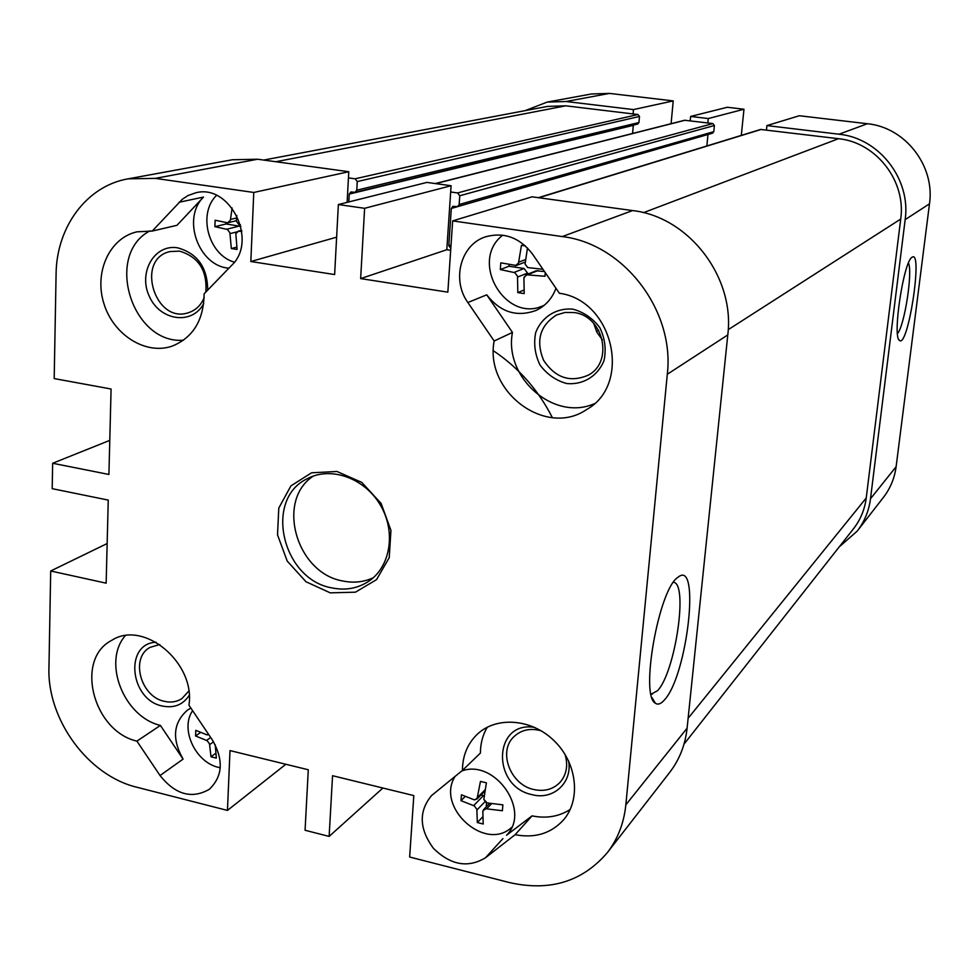 <?xml version="1.0" encoding="UTF-8"?>
<svg xmlns="http://www.w3.org/2000/svg" width="979" height="979" viewBox="0 0 979 979"><rect width="100%" height="100%" fill="white"/><g stroke="black" fill="none" stroke-linecap="round" stroke-linejoin="round"><path stroke-width="1.47" d="M651.072 694.209L657.46 690.782C675.216 672.659 688.494 583.141 673.454 582.285M664.398 699.985C660.935 703.974 657.925 705.051 655.355 703.203C639.764 695.788 658.953 588.746 677.86 577.377C700.768 557.565 687.454 675.632 664.398 699.985M257.612 159.234L232.304 159.761L128.102 178.839L155.331 178.374L253.769 192.459L348.781 171.717L257.612 159.234L155.331 178.374M348.781 171.717L347.117 202.359M451.086 185.729L426.881 182.412L338.367 204.55L364.616 208.307L451.086 185.729L446.791 249.731L450.67 250.306M607.31 852.672L669.734 772.345C679.463 759.704 685.251 744.982 687.099 728.192L727.789 334.928C735.156 277.106 688.775 216.812 632.569 210.571L532.062 196.816L452.665 220.899L562.264 236.575C623.684 243.722 674.959 310.6 667.299 374.259L625.838 804.824C623.953 823.119 617.773 839.064 607.31 852.672C582.456 881.663 549.904 891.649 509.631 882.605L409.65 857.029L413.811 795.597L332.554 775.711L329.128 836.421L305.069 830.265L308.287 769.763L230.004 750.587L227.458 810.416L136.901 787.251C88.208 775.698 47.127 719.663 48.95 667.727L50.7 570.99L107.152 543.541M593.739 323.437L596.896 332.236L602.342 339.835M382.887 788.034L329.128 836.421M50.7 570.99L106.148 583.166L108.253 500.098L52.193 488.668L52.658 463.263L109.783 440.379M452.665 220.899L447.844 292.158L360.651 278.599L364.616 208.307M338.367 204.55L334.634 274.548L250.832 261.515L253.769 192.459M52.658 463.263L108.914 474.46L111.08 389.006L54.188 378.579L56.084 274.242C56.403 227.177 86.568 185.937 128.102 178.839M152.259 231.056L182.216 199.349L188.005 195.531L195.8 192.79C230.065 183.55 258.223 240.895 231.546 265.456L204.121 293.786C203.73 320.194 193.047 337.657 172.071 346.15C145.687 355.316 113.38 334.916 103.896 303.576C93.935 272.358 109.415 237.958 136.974 231.827L152.259 231.056L176.979 225.305L203.497 197.085C181.47 218.452 198.664 266.215 228.915 268.173M515.138 834.683L485.511 857.751C467.962 868.312 450.585 865.167 433.403 848.316C419.196 828.932 418.571 811.358 431.519 795.597L462.431 770.424C462.541 755.825 467.46 743.795 477.201 734.336C496.475 715.894 532.062 718.721 554.506 741.127C577.182 763.277 581.147 799.757 563.402 820.047C550.896 833.57 534.803 838.452 515.138 834.683L532.05 815.874L506.522 835.258C531.426 810.955 494.823 758.554 461.721 770.999M532.552 254.124L559.376 293.259C613.295 300.369 632.397 384.441 586.47 409.626C545.646 437.686 484.287 391.429 494.162 340.998L467.864 302.523C451.356 279.823 460.791 244.26 485.817 236.747C504.246 231.827 519.825 237.616 532.552 254.124M160.042 775.539L136.913 741.127C92.919 731.117 74.612 659.014 111.814 640.303C143.644 619.499 195.69 662.844 188.947 705.223L212.48 740.148C223.812 760.12 222.71 776.543 209.188 789.392C191.749 799.243 175.363 794.63 160.042 775.539L183.073 759.117C171.692 738.888 173.222 722.502 187.65 709.959L190.893 708.111M330.266 592.858L355.414 592.185L376.499 579.678L389.238 557.638L390.939 530.398L381.137 503.475L361.802 482.402L336.923 471.474L311.603 472.784L290.898 485.902L278.795 508.064L277.522 534.852L287.214 561.077L305.986 581.746L330.266 592.858M285.844 764.269L227.458 810.416M250.832 261.515L336.629 237.175M360.651 278.599L446.791 249.731M332.285 587.963C282.136 579.886 263.412 498.8 307.626 478.547C331.049 466.102 364.665 478.119 380.354 505.078C396.336 531.866 390.56 567.086 368.324 581.55C357.543 588.465 345.526 590.594 332.285 587.963M313.39 476.051C275.491 500.465 296.441 573.486 343.017 581.024C353.774 583.203 363.87 582.101 373.305 577.72M188.763 691.101L181.886 698.639C176.746 701.906 170.946 702.812 164.484 701.343C140.609 696.852 130.048 657.827 150.007 647.388L159.785 644.5M156.114 642.224C124.003 643.484 129.828 699.899 162.404 706.043C174.017 708.355 182.938 704.819 189.192 695.408M125.263 635.714C102.208 662.037 123.856 716.946 160.397 725.415L183.073 759.117M136.913 741.127L160.397 725.415M204.134 297.751C200.94 305.289 195.776 310.245 188.641 312.631C155.123 324.673 134.931 259.117 169.991 251.566L179.61 251.138C198.639 256.914 207.377 270.547 205.823 292.036M207.683 290.114C207.499 267.5 197.489 253.402 177.676 247.834C154.254 243.771 137.794 272.896 149.506 296.759C160.397 321.039 192.435 325.273 203.73 303.502M183.501 340.239C131.92 344.388 104.092 254.797 149.995 230.836M565.054 754.405C568.248 765.272 566.608 774.548 560.135 782.245C553.257 789.343 544.532 791.791 533.971 789.563C510.292 784.901 497.626 751.309 514.061 736.563C521.415 729.796 530.459 727.874 541.179 730.787M534.73 727.409C493.208 720.25 491.201 786.651 532.246 794.703C553.233 800.406 572.678 782.613 568.591 760.891M462.431 770.424L480.42 753.059C480.444 743.538 482.733 734.911 487.285 727.201M570.17 809.498C558.911 816.621 546.209 818.738 532.05 815.874M573.914 312.534C603.578 315.642 614.004 362.095 588.171 375.202C570.108 382.875 555.24 377.882 543.553 360.223C535.648 340.57 539.992 325.481 556.574 314.969L564.993 312.46L573.914 312.534M572.825 309.144C556.243 307.736 541.62 317.061 535.672 332.664C533.506 343.739 534.962 354.52 540.016 365.02C546.992 374.321 555.864 380.488 566.608 383.511C583.031 385.151 597.839 376.12 604.055 360.48C606.368 349.307 604.961 338.379 599.833 327.696C592.723 318.261 583.717 312.081 572.825 309.144M594.216 403.752C553.808 421.631 503.732 377.515 512.458 332.432L486.734 294.826C500.318 312.215 516.741 317.416 536.002 310.453C545.45 305.986 552.107 298.595 555.962 288.291M512.458 332.432L494.162 340.998M540.261 306.721L542.99 306.28M450.658 191.982L457.609 192.949L459.763 195.763L459.163 204.525L457.56 206.63L452.91 206.349L451.307 208.454L448.798 245.668L450.793 248.458M348.451 177.872L355.144 178.802L357.249 181.568L356.772 190.183L355.144 192.3L350.861 191.97L349.246 194.075L348.818 201.931M684.015 744.126L853.529 528.721C860.492 519.763 864.738 509.521 866.231 497.981L900.717 219.051C906.285 181.066 876.205 142.347 838.501 138.7L760.622 129.461L538.377 197.685M355.144 192.3L637.696 124.039L638.944 122.534L639.483 116.464L638.002 114.531L565.752 105.818L547.567 106.405L263.681 160.066M632.569 133.474L633.34 125.092M457.56 206.63L712.577 133.168L713.789 131.663L714.401 125.52L712.896 123.562L684.627 120.258L435.276 183.562M706.85 145.969L707.976 134.49L451.307 208.454M707.841 122.95L708.27 118.557L743.979 109.232L727.324 107.262L690.648 116.44L690.219 120.821M633.07 113.931L633.462 109.587L673.234 100.91L609.44 93.409L591.487 93.972L547.175 102.085L566.095 101.51L633.462 109.587M525.172 110.639L547.175 102.085M857.249 531.059L883.511 497.271C890.388 488.325 894.586 478.144 896.115 466.714L929.487 203.828C935.19 165.867 905.159 127.27 867.37 123.733L799.366 115.742L766.924 125.581L839.015 134.221C879.105 138.051 911.119 179.255 905.159 219.639L870.502 498.739C868.924 510.854 864.506 521.623 857.249 531.059L839.15 546.98M766.924 125.581L766.459 130.011M690.648 116.44L708.27 118.557M743.979 109.232L741.299 135.383M673.234 100.91L671.092 123.697M897.462 333.558C904.412 326.411 912.917 271.966 908.463 263.057M911.951 257.355C923.405 248.042 908.01 349.295 899.383 340.337C892.261 336.764 903.617 261.503 911.951 257.355L911.951 257.355M545.23 272.896L544.997 276.262L526.188 274.781L523.924 278.048L524.206 293.59L517.83 292.611L517.487 276.164L514.844 272.688L500.318 269.555L500.807 262.825L516.3 265.505L518.478 263.094L521.452 245.337L525.417 245.937M517.83 292.611L523.936 290.041M500.318 269.555L508.97 266.239L524.071 268.491L527.546 273.068L527.461 274.279M527.485 247.932L525.074 264.085L527.73 267.561L542.941 269.298M526.188 274.781L536.137 270.791L544.495 271.55M509.092 264.697L508.97 266.239M527.73 267.561L525.074 264.085M524.071 277.155L527.192 274.548M514.844 272.688L517.487 276.164M518.478 263.094L515.37 265.725M502.704 235.168C468.635 261.393 506.155 324.649 544.251 305.203L544.251 305.203M215.233 744.786L216.347 758.113L210.974 756.791L209.53 743.881L207.205 740.736L195.58 735.963L195.8 730.322L206.74 734.788L208.723 734.58M210.974 756.791L215.478 753.512M195.58 735.963L200.414 732.586M207.205 740.736L209.53 743.881M208.27 733.907L207.438 734.899M192.63 710.681C179.475 729.477 196.216 763.987 220.251 767.707M241.776 231.448L238.13 231.203L235.829 233.651L237.089 249.437L231.338 248.556L229.881 232.757L227.397 229.453L214.89 226.663L215.135 220.226L227.654 222.796L230.371 220.263L232.109 207.989M231.338 248.556L236.685 247.124M236.82 215.429L236.331 221.156L238.827 224.46L240.442 224.766M214.89 226.663L226.076 223.958L240.858 226.382M226.125 222.637L226.076 223.958M238.827 224.46L236.331 221.156M235.829 233.651L238.546 231.13M227.397 229.453L229.881 232.757M230.371 220.263L227.654 222.796M216.53 195.372C197.379 213.887 208.454 254.956 234.36 262.164M461.439 794.789L474.056 799.757L477.018 799.023L480.469 781.401L486.404 782.821L483.822 799.366L487.101 802.927L502.863 804.848L502.398 810.747L485.817 808.74L483.602 809.621L482.818 811.481L483.222 824L477.324 822.544L476.846 809.254L474.374 805.95L460.999 800.663L461.439 794.789M477.324 822.544L482.733 816.89M486.514 802.756L486.184 806.941M460.999 800.663L465.098 796.563M481.019 794.96L484.14 795.78M486.282 802.67L483.822 799.366M482.941 810.747L485.817 808.74M474.374 805.95L476.846 809.254M477.703 797.885L474.839 799.892M455.113 776.347C435.312 807.088 485.18 852.354 511.687 827.341M632.569 210.571L562.264 236.575M179.145 202.249L203.497 197.085M485.511 857.751L502.912 838.611M687.099 728.192L625.838 804.824M667.299 374.259L727.789 334.928M486.734 294.826L467.864 302.523M598.646 330.266L596.468 331.404M565.752 105.818L275.858 161.731M638.002 114.531L355.144 178.802M639.483 116.464L357.249 181.568M638.944 122.534L356.772 190.183M633.291 125.361L349.246 194.075M685.214 120.221L435.679 183.611M712.896 123.562L457.609 192.949M714.401 125.52L459.763 195.763M713.789 131.663L459.163 204.525M451.038 244.921L448.798 245.668M761.307 129.399L538.854 197.746M838.501 138.7L643.448 212.676M900.717 219.051L728.217 329.666M866.231 497.981L688.127 718.28M867.37 123.733L839.015 134.221M566.095 101.51L609.44 93.409M905.159 219.639L929.487 203.828M896.115 466.714L870.502 498.739M518.674 262.188L525.49 259.582M517.536 277.081L527.546 273.068M528.085 274.561L537.985 270.571M514.012 272.443L524.071 268.491M209.616 744.64L213.544 741.813M206.52 740.454L210.693 737.493M230.53 219.406L236.526 217.974M229.967 233.626L236.869 231.888M239.365 231.142L241.654 230.567M226.651 229.233L239.733 226.002M477.887 797.09L485.033 789.82M476.895 810.037L484.984 801.703M486.649 808.825L491.544 803.722M473.616 805.644L483.491 795.56M493.453 350.812C518.589 367.627 538.23 389.911 552.364 417.641M651.023 693.964L652.283 694.246M651.99 697.623L655.355 703.203M898.771 339.48L899.383 340.337M516.3 265.505L525.185 262.078M228.034 222.722L236.294 220.728M238.13 231.203L241.617 230.322M477.018 799.023L484.825 791.093M483.602 809.621L489.598 803.404"/></g></svg>
